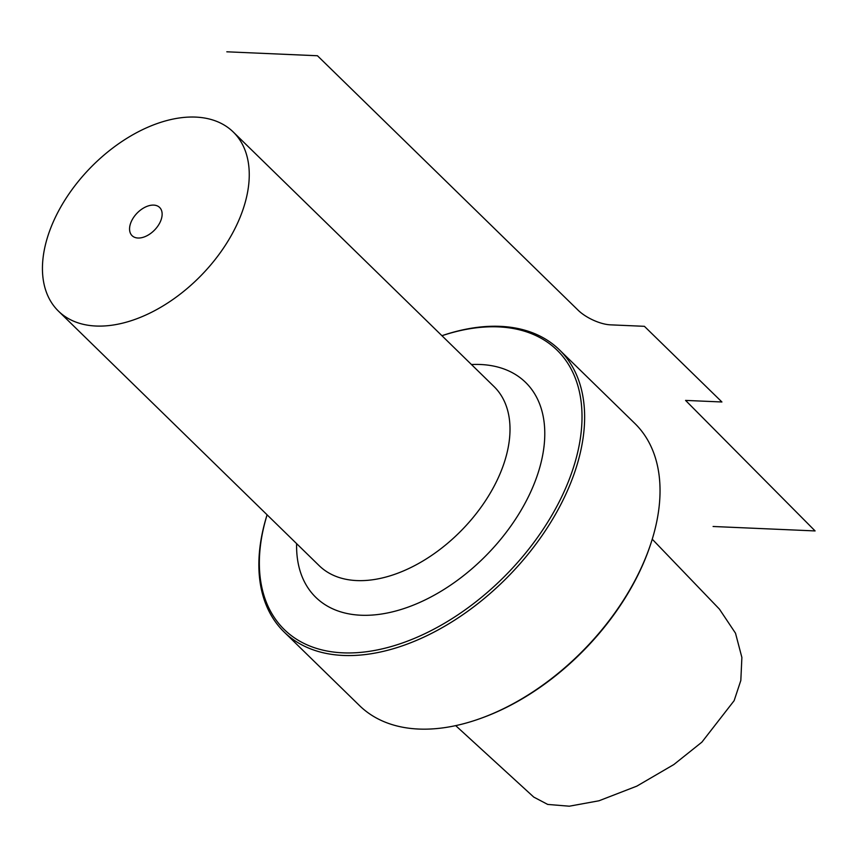<?xml version="1.0" encoding="UTF-8"?>
<svg xmlns="http://www.w3.org/2000/svg" width="858" height="858" viewBox="0 0 858 858"><rect width="100%" height="100%" fill="white"/><g stroke="black" fill="none" stroke-linecap="round" stroke-linejoin="round"><path stroke-width="1.29" d="M455.695 725.632L533.751 797.082L547.704 804.429L569.294 806.198L598.981 800.782L636.84 786.132L673.841 764.542L701.887 742.149L734.126 700.686L740.819 680.501L741.88 657.464L735.499 633.193L719.433 609.137L652.252 539.199M559.437 349.849L634.845 423.455A197.115 121.622 134.3 0 1 650.847 543.586L650.439 544.819A195.238 120.463 134.3 0 1 639.585 571.696A195.238 120.463 134.3 0 1 481.166 718.221L479.944 718.661A197.115 121.622 134.3 0 1 359.47 705.555L284.062 631.938A197.115 121.622 -45.7 0 0 564.489 497.114A197.115 121.622 -45.7 0 0 559.437 349.849A197.115 121.622 -45.7 0 0 441.934 335.703M650.847 543.586A197.115 121.622 134.3 0 1 639.886 570.72A197.115 121.622 134.3 0 1 479.944 718.661M267.106 514.832A195.238 120.463 -45.7 0 0 356.821 652.681A195.238 120.463 -45.7 0 0 562.065 496.021A195.238 120.463 -45.7 0 0 441.956 335.725M267.085 514.811A197.115 121.622 -45.7 0 0 284.062 631.938M96.021 326.029A125.15 77.22 -45.7 0 0 221.171 251.448A125.15 77.22 -45.7 0 0 233.269 132.014A125.15 77.22 -45.7 0 0 195.678 117.096A125.15 77.22 134.3 0 0 70.528 191.677A125.15 77.22 134.3 0 0 58.43 311.111A125.15 77.22 134.3 0 0 96.021 326.029M137.999 238.02A19.713 12.162 -45.7 0 0 157.711 226.265A19.713 12.162 -45.7 0 0 159.62 207.454A19.713 12.162 -45.7 0 0 153.7 205.105A19.713 12.162 -45.7 0 0 133.987 216.859A19.713 12.162 -45.7 0 0 132.078 235.671A19.713 12.162 -45.7 0 0 137.999 238.02M713.084 526.49L815.1 530.93L685.563 400.407L721.921 401.984L644.401 326.319L610.413 324.839A25.032 9.524 -154.5 0 1 578.195 310.285L317.449 55.749L226.823 51.802M296.621 543.64A150.182 92.664 -45.7 0 0 360.896 615.229A150.182 92.664 -45.7 0 0 529.44 494.594A150.182 92.664 -45.7 0 0 480.491 364.5A150.182 92.664 -45.7 0 0 471.46 364.532M58.43 311.111L319.176 565.658A125.15 77.22 -45.7 0 0 356.767 580.576A125.15 77.22 -45.7 0 0 481.917 505.995A125.15 77.22 -45.7 0 0 494.015 386.55L233.269 132.014"/></g></svg>
